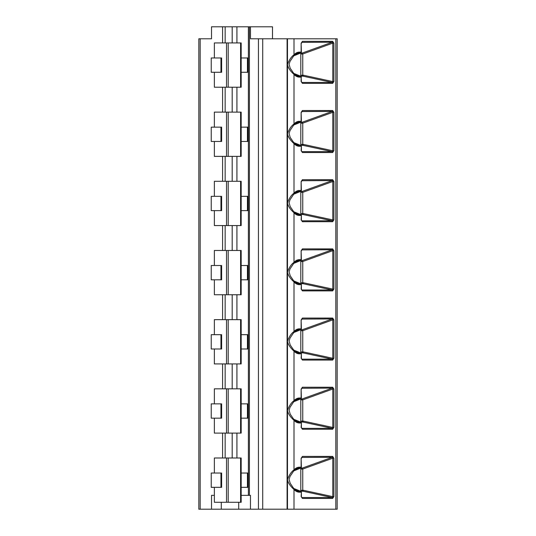 <?xml version="1.0" encoding="UTF-8"?>
<svg xmlns="http://www.w3.org/2000/svg" width="536" height="536" viewBox="0 0 536 536"><rect width="100%" height="100%" fill="white"/><g stroke="black" fill="none" stroke-linecap="round" stroke-linejoin="round"><path stroke-width="0.8" d="M222.587 42.94L222.587 26.8L211.512 26.8L211.512 38.793L198.823 38.793L198.823 509.2L250.466 509.2L250.466 495.365L241.173 495.365M335.824 38.793L335.824 509.2L337.178 509.2L337.178 38.793L250.466 38.793L250.466 26.8L272.496 26.8L272.496 38.793M222.587 26.8L250.466 26.8M335.824 509.2L250.466 509.2M214.36 495.365L211.512 495.365L211.512 509.2M221.294 509.2L221.294 502.279M198.823 38.793L198.823 509.2M301.4 52.113L301.125 52.113A0.925 0.65 90 0 1 300.656 52.997A0.925 0.63 67.9 0 0 300.823 52.97A0.925 0.925 0 0 0 301.4 52.113L301.125 43.289L302.431 41.346L332.668 41.346L333.908 43.135L332.802 43.135L302.76 53.995L300.803 54.009A0.925 0.65 90 0 0 300.381 53.144M332.628 498.433L302.431 498.433L301.125 496.55L301.902 497.522L332.099 497.522A0.925 0.65 90 0 1 332.628 498.433L333.908 496.644L332.802 496.644L332.099 497.522L302.927 491.211L300.522 491.211M301.4 467.178L301.125 467.178A0.925 0.65 90 0 1 300.656 468.069A0.925 0.63 67.9 0 0 300.823 468.035A0.925 0.925 0 0 0 301.4 467.178L301.125 458.354L302.431 456.417L332.668 456.417L333.908 458.2L332.802 458.2L302.76 469.06L300.803 469.074A0.925 0.65 90 0 0 300.381 468.216M332.628 429.256L302.431 429.256L301.125 427.373L301.902 428.344L332.099 428.344A0.925 0.65 90 0 1 332.628 429.256L333.908 427.467L332.802 427.467L332.099 428.344L302.927 422.033L300.522 422.033M301.4 398L301.125 398A0.925 0.65 90 0 1 300.656 398.891A0.925 0.63 67.9 0 0 300.823 398.858A0.925 0.925 0 0 0 301.4 398L301.125 389.176L302.431 387.24L332.668 387.24L333.908 389.022L332.802 389.022L302.76 399.883L300.803 399.896A0.925 0.65 90 0 0 300.381 399.039M332.628 360.078L302.431 360.078L301.125 358.195L301.902 359.167L332.099 359.167A0.925 0.65 90 0 1 332.628 360.078L333.908 358.289L332.802 358.289L332.099 359.167L302.927 352.856L300.522 352.856M301.4 328.823L301.125 328.823A0.925 0.65 90 0 1 300.656 329.707A0.925 0.63 67.9 0 0 300.823 329.68A0.925 0.925 0 0 0 301.4 328.823L301.125 319.999L302.431 318.062L332.668 318.062L333.908 319.845L332.802 319.845L302.76 330.705L300.803 330.719A0.925 0.65 90 0 0 300.381 329.861M332.628 290.894L302.431 290.894L301.125 289.018L301.902 289.989L332.099 289.989A0.925 0.65 90 0 1 332.628 290.894L333.908 289.112L332.802 289.112L332.099 289.989L302.927 283.678L300.522 283.678M301.4 259.645L301.125 259.645A0.925 0.65 90 0 1 300.656 260.53A0.925 0.63 67.9 0 0 300.823 260.503A0.925 0.925 0 0 0 301.4 259.645L301.125 250.821L302.431 248.885L332.668 248.885L333.908 250.667L332.802 250.667L302.76 261.528L300.803 261.541A0.925 0.65 90 0 0 300.381 260.677M332.628 221.716L302.431 221.716L301.125 219.84L301.902 220.812L332.099 220.812A0.925 0.65 90 0 1 332.628 221.716L333.908 219.934L332.802 219.934L332.099 220.812L302.927 214.5L300.522 214.5M301.4 190.468L301.125 190.468A0.925 0.65 90 0 1 300.656 191.352A0.925 0.63 67.9 0 0 300.823 191.325A0.925 0.925 0 0 0 301.4 190.468L301.125 181.644L302.431 179.707L332.668 179.707L333.908 181.49L332.802 181.49L302.76 192.35L300.803 192.364A0.925 0.65 90 0 0 300.381 191.499M332.628 152.539L302.431 152.539L301.125 150.663L301.902 151.634L332.099 151.634A0.925 0.65 90 0 1 332.628 152.539L333.908 150.757L332.802 150.757L332.099 151.634L302.927 145.323L300.522 145.323M301.4 121.29L301.125 121.29A0.925 0.65 90 0 1 300.656 122.175A0.925 0.63 67.9 0 0 300.823 122.148A0.925 0.925 0 0 0 301.4 121.29L301.125 112.466L302.431 110.523L332.668 110.523L333.908 112.312L332.802 112.312L302.76 123.173L300.803 123.186A0.925 0.65 90 0 0 300.381 122.322M332.628 83.361L302.431 83.361L301.125 81.485L301.902 82.457L332.099 82.457A0.925 0.65 90 0 1 332.628 83.361L333.908 81.579L332.802 81.579L332.099 82.457L302.927 76.146L300.522 76.146M301.4 77.124A0.925 0.925 0 0 0 300.823 76.266A0.925 0.63 112.1 0 0 300.656 76.233A0.925 0.65 90 0 1 301.125 77.124L301.4 81.485M301.125 81.485L301.125 77.124L299.497 77.124A12.502 8.844 -90 0 1 294.003 74.417C290.211 70.993 288.033 67.717 287.49 64.595C289.105 59.992 291.276 56.736 294.003 54.819A12.502 8.844 -90 0 1 299.497 52.113L301.125 52.113L301.125 43.289M301.125 496.55L301.4 492.189A0.925 0.925 0 0 0 300.823 491.331A0.925 0.63 112.1 0 0 300.656 491.304A0.925 0.65 90 0 1 301.125 492.189L299.497 492.189A12.502 8.844 -90 0 1 294.003 489.482C290.211 486.058 288.033 482.782 287.49 479.66C289.105 475.063 291.276 471.801 294.003 469.884A12.502 8.844 -90 0 1 299.497 467.178L301.125 467.178L301.125 458.354M301.125 427.373L301.4 423.011A0.925 0.925 0 0 0 300.823 422.154A0.925 0.63 112.1 0 0 300.656 422.127A0.925 0.65 90 0 1 301.125 423.011L299.497 423.011A12.502 8.844 -90 0 1 294.003 420.304C290.211 416.881 288.033 413.604 287.49 410.482C289.105 405.886 291.276 402.623 294.003 400.707A12.502 8.844 -90 0 1 299.497 398L301.125 398L301.125 389.176M301.125 358.195L301.4 353.834A0.925 0.925 0 0 0 300.823 352.976A0.925 0.63 112.1 0 0 300.656 352.949A0.925 0.65 90 0 1 301.125 353.834L299.497 353.834A12.502 8.844 -90 0 1 294.003 351.127C290.211 347.703 288.033 344.427 287.49 341.305C289.105 336.709 291.276 333.446 294.003 331.529A12.502 8.844 -90 0 1 299.497 328.823L301.125 328.823L301.125 319.999M301.125 289.018L301.4 284.656A0.925 0.925 0 0 0 300.823 283.799A0.925 0.63 112.1 0 0 300.656 283.772A0.925 0.65 90 0 1 301.125 284.656L299.497 284.656A12.502 8.844 -90 0 1 294.003 281.949C290.211 278.526 288.033 275.249 287.49 272.127C289.105 267.524 291.276 264.268 294.003 262.352A12.502 8.844 -90 0 1 299.497 259.645L301.125 259.645L301.125 250.821M301.125 219.84L301.4 215.479A0.925 0.925 0 0 0 300.823 214.621A0.925 0.63 112.1 0 0 300.656 214.594A0.925 0.65 90 0 1 301.125 215.479L299.497 215.479A12.502 8.844 -90 0 1 294.003 212.772C290.211 209.348 288.033 206.072 287.49 202.95C289.105 198.347 291.276 195.091 294.003 193.174A12.502 8.844 -90 0 1 299.497 190.468L301.125 190.468L301.125 181.644M301.125 150.663L301.4 146.301A0.925 0.925 0 0 0 300.823 145.444A0.925 0.63 112.1 0 0 300.656 145.41A0.925 0.65 90 0 1 301.125 146.301L299.497 146.301A12.502 8.844 -90 0 1 294.003 143.594C290.211 140.171 288.033 136.894 287.49 133.772C289.105 129.169 291.276 125.913 294.003 123.997A12.502 8.844 -90 0 1 299.497 121.29L301.125 121.29L301.125 112.466M287.088 38.793L287.088 509.2M301.4 458.354L301.982 457.295A0.925 0.65 -90 0 0 302.431 456.417M332.668 456.417A0.925 0.65 90 0 1 332.22 457.295L302.123 468.156L300.522 468.156M301.668 457.436L332.22 457.295L332.802 458.2L332.802 496.644L303.45 490.293L302.927 491.211M302.123 468.156L302.76 469.06L302.76 490.293L302.19 491.211M300.381 491.157A0.925 0.65 90 0 0 300.803 490.293L300.803 469.074M301.4 389.176L301.982 388.118A0.925 0.65 -90 0 0 302.431 387.24M332.668 387.24A0.925 0.65 90 0 1 332.22 388.118L302.123 398.978L300.522 398.978M301.668 388.258L332.22 388.118L332.802 389.022L332.802 427.467L303.45 421.115L302.927 422.033M302.123 398.978L302.76 399.883L302.76 421.115L302.19 422.033M300.381 421.979A0.925 0.65 90 0 0 300.803 421.115L300.803 399.896M301.4 319.999L301.982 318.94A0.925 0.65 -90 0 0 302.431 318.062M332.668 318.062A0.925 0.65 90 0 1 332.22 318.94L302.123 329.801L300.522 329.801M301.668 319.081L332.22 318.94L332.802 319.845L332.802 358.289L303.45 351.938L302.927 352.856M302.123 329.801L302.76 330.705L302.76 351.938L302.19 352.856M300.381 352.802A0.925 0.65 90 0 0 300.803 351.938L300.803 330.719M301.4 250.821L301.982 249.763A0.925 0.65 -90 0 0 302.431 248.885M332.668 248.885A0.925 0.65 90 0 1 332.22 249.763L302.123 260.623L300.522 260.623M301.668 249.903L332.22 249.763L332.802 250.667L332.802 289.112L303.45 282.76L302.927 283.678M302.123 260.623L302.76 261.528L302.76 282.76L302.19 283.678M300.381 283.624A0.925 0.65 90 0 0 300.803 282.76L300.803 261.541M301.4 181.644L301.982 180.578A0.925 0.65 -90 0 0 302.431 179.707M332.668 179.707A0.925 0.65 90 0 1 332.22 180.578L302.123 191.446L300.522 191.446M301.668 180.726L332.22 180.578L332.802 181.49L332.802 219.934L303.45 213.583L302.927 214.5M302.123 191.446L302.76 192.35L302.76 213.583L302.19 214.5M300.381 214.44A0.925 0.65 90 0 0 300.803 213.583L300.803 192.364M301.4 112.466L301.982 111.401A0.925 0.65 -90 0 0 302.431 110.523M332.668 110.523A0.925 0.65 90 0 1 332.22 111.401L302.123 122.268L300.522 122.268M301.668 111.548L332.22 111.401L332.802 112.312L332.802 150.757L303.45 144.405L302.927 145.323M302.123 122.268L302.76 123.173L302.76 144.405L302.19 145.323M300.381 145.263A0.925 0.65 90 0 0 300.803 144.405L300.803 123.186M301.4 43.289L301.982 42.223A0.925 0.65 -90 0 0 302.431 41.346M332.668 41.346A0.925 0.65 90 0 1 332.22 42.223L302.123 53.091L300.522 53.091M301.668 42.371L332.22 42.223L332.802 43.135L332.802 81.579L303.45 75.228L302.927 76.146M302.123 53.091L302.76 53.995L302.76 75.228L302.19 76.146M300.381 76.085A0.925 0.65 90 0 0 300.803 75.228L300.803 54.009M248.389 418.16L241.173 418.16M220.946 418.16L211.244 418.16L211.244 403.863L220.946 403.863L220.946 418.16L221.623 418.16L221.623 403.863L220.946 403.863M240.584 388.828L240.584 433.101L241.173 433.101L241.173 388.828L214.36 388.828L214.36 403.863M240.584 433.101L214.36 433.101L214.36 418.16M248.389 403.863L241.173 403.863M221.623 473.04L211.244 473.04L211.244 487.338L221.623 487.338L221.623 473.04M248.389 473.04L241.173 473.04M240.584 458.005L240.584 502.279L241.173 502.279L241.173 458.005L214.36 458.005L214.36 473.04M240.584 502.279L214.36 502.279L214.36 487.338M248.389 487.338L241.173 487.338M220.946 473.04L220.946 487.338M248.389 348.983L241.173 348.983M220.946 348.983L211.244 348.983L211.244 334.685L220.946 334.685L220.946 348.983L221.623 348.983L221.623 334.685L220.946 334.685M240.584 319.65L240.584 363.924L241.173 363.924L241.173 319.65L214.36 319.65L214.36 334.685M240.584 363.924L214.36 363.924L214.36 348.983M248.389 334.685L241.173 334.685M248.389 279.805L241.173 279.805M220.946 279.805L211.244 279.805L211.244 265.508L220.946 265.508L220.946 279.805L221.623 279.805L221.623 265.508L220.946 265.508M240.584 250.473L240.584 294.746L241.173 294.746L241.173 250.473L214.36 250.473L214.36 265.508M240.584 294.746L214.36 294.746L214.36 279.805M248.389 265.508L241.173 265.508M248.389 210.628L241.173 210.628M220.946 210.628L211.244 210.628L211.244 196.33L220.946 196.33L220.946 210.628L221.623 210.628L221.623 196.33L220.946 196.33M240.584 181.295L240.584 225.569L241.173 225.569L241.173 181.295L214.36 181.295L214.36 196.33M240.584 225.569L214.36 225.569L214.36 210.628M248.389 196.33L241.173 196.33M248.389 141.45L241.173 141.45M220.946 141.45L211.244 141.45L211.244 127.153L220.946 127.153L220.946 141.45L221.623 141.45L221.623 127.153L220.946 127.153M240.584 112.118L240.584 156.391L241.173 156.391L241.173 112.118L214.36 112.118L214.36 127.153M240.584 156.391L214.36 156.391L214.36 141.45M248.389 127.153L241.173 127.153M248.389 72.273L241.173 72.273M220.946 72.273L211.244 72.273L211.244 57.975L220.946 57.975L220.946 72.273L221.623 72.273L221.623 57.975L220.946 57.975M240.584 42.94L240.584 87.214L241.173 87.214L241.173 42.94L214.36 42.94L214.36 57.975M240.584 87.214L214.36 87.214L214.36 72.273M248.389 57.975L241.173 57.975M238.708 509.2L238.708 502.279M249.414 495.365L249.414 26.8M258.453 38.793L258.453 509.2M200.176 38.793L200.176 509.2M222.587 87.214L222.587 112.118M222.587 156.391L222.587 181.295M222.587 225.569L222.587 250.473M222.587 294.746L222.587 319.65M222.587 363.924L222.587 388.828M222.587 433.101L222.587 458.005M333.908 81.579L333.908 43.135M294.003 38.793L294.003 54.819A0.925 0.509 41.7 0 1 294.036 55.429A0.925 0.509 41.7 0 1 293.922 55.516M293.701 488.484L300.656 491.304L299.021 491.304A11.618 8.214 -90 0 1 296.669 490.815L294.036 488.872A0.925 0.509 -41.7 0 1 294.003 489.482L294.003 509.2M333.908 496.644L333.908 458.2M293.701 419.306L300.656 422.127L299.021 422.127A11.618 8.214 -90 0 1 296.669 421.638L294.036 419.695A0.925 0.509 -41.7 0 1 294.003 420.304L294.003 469.884A0.925 0.509 41.7 0 1 294.036 470.501A0.925 0.509 41.7 0 1 293.922 470.581M333.908 427.467L333.908 389.022M293.701 350.129L300.656 352.949L299.021 352.949A11.618 8.214 -90 0 1 296.669 352.46L294.036 350.51A0.925 0.509 -41.7 0 1 294.003 351.127L294.003 400.707A0.925 0.509 41.7 0 1 294.036 401.323A0.925 0.509 41.7 0 1 293.922 401.404M333.908 358.289L333.908 319.845M293.701 280.951L300.656 283.772L299.021 283.772A11.618 8.214 -90 0 1 296.669 283.283L294.036 281.333A0.925 0.509 -41.7 0 1 294.003 281.949L294.003 331.529A0.925 0.509 41.7 0 1 294.036 332.146A0.925 0.509 41.7 0 1 293.922 332.226M333.908 289.112L333.908 250.667M293.701 211.774L300.656 214.594L299.021 214.594A11.618 8.214 -90 0 1 296.669 214.105L294.036 212.155A0.925 0.509 -41.7 0 1 294.003 212.772L294.003 262.352A0.925 0.509 41.7 0 1 294.036 262.968A0.925 0.509 41.7 0 1 293.922 263.049M333.908 219.934L333.908 181.49M293.701 142.596L300.656 145.41L299.021 145.41A11.618 8.214 -90 0 1 296.669 144.928L294.036 142.978A0.925 0.509 -41.7 0 1 294.003 143.594L294.003 193.174A0.925 0.509 41.7 0 1 294.036 193.791A0.925 0.509 41.7 0 1 293.922 193.871M333.908 150.757L333.908 112.312M293.701 73.419L300.656 76.233L299.021 76.233A11.618 8.214 -90 0 1 296.669 75.75L294.036 73.801A0.925 0.509 -41.7 0 1 294.003 74.417L294.003 123.997A0.925 0.509 41.7 0 1 294.036 124.607A0.925 0.509 41.7 0 1 293.922 124.694M302.431 83.361A0.925 0.65 -90 0 0 301.902 82.457L301.721 82.41M299.497 77.124A0.925 0.65 -90 0 0 299.021 76.233L294.726 74.491M296.669 75.75A11.618 8.214 -90 0 1 294.103 73.921M294.103 55.315A11.618 8.214 -90 0 1 296.669 53.486L294.036 55.429L290.016 61.379L289.092 64.374L290.204 68.246L294.036 73.801A0.925 0.509 -41.7 0 0 293.922 73.72M287.484 38.793L287.484 509.2M262.707 38.793L262.707 509.2M294.103 470.38A11.618 8.214 -90 0 1 296.669 468.551L294.036 470.501L290.03 476.417L289.085 479.486L290.204 483.318L294.036 488.872A0.925 0.509 -41.7 0 0 293.922 488.792M296.669 468.551A11.618 8.214 -90 0 1 299.021 468.069L300.656 468.069L293.701 470.883M299.497 467.178A0.925 0.65 90 0 1 299.021 468.069L294.726 469.811M302.431 498.433A0.925 0.65 -90 0 0 301.902 497.522L301.721 497.475M299.497 492.189A0.925 0.65 -90 0 0 299.021 491.304L294.726 489.562M296.669 490.815A11.618 8.214 -90 0 1 294.103 488.986M303.45 490.293L300.803 490.293M294.103 401.203A11.618 8.214 -90 0 1 296.669 399.374L294.036 401.323L290.016 407.266L289.092 410.261L290.204 414.14L294.036 419.695A0.925 0.509 -41.7 0 0 293.922 419.608M296.669 399.374A11.618 8.214 -90 0 1 299.021 398.891L300.656 398.891L293.701 401.705M299.497 398A0.925 0.65 90 0 1 299.021 398.891L294.726 400.633M302.431 429.256A0.925 0.65 -90 0 0 301.902 428.344L301.721 428.298M299.497 423.011A0.925 0.65 -90 0 0 299.021 422.127L294.726 420.385M296.669 421.638A11.618 8.214 -90 0 1 294.103 419.809M303.45 421.115L300.803 421.115M294.103 332.025A11.618 8.214 -90 0 1 296.669 330.196L294.036 332.146L290.016 338.089L289.092 341.084L290.204 344.963L294.036 350.51A0.925 0.509 -41.7 0 0 293.922 350.43M296.669 330.196A11.618 8.214 -90 0 1 299.021 329.707L300.656 329.707L293.701 332.528M299.497 328.823A0.925 0.65 90 0 1 299.021 329.707L294.726 331.456M302.431 360.078A0.925 0.65 -90 0 0 301.902 359.167L301.721 359.12M299.497 353.834A0.925 0.65 -90 0 0 299.021 352.949L294.726 351.207M296.669 352.46A11.618 8.214 -90 0 1 294.103 350.631M303.45 351.938L300.803 351.938M294.103 262.848A11.618 8.214 -90 0 1 296.669 261.019L294.036 262.968L290.016 268.911L289.092 271.906L290.204 275.779L294.036 281.333A0.925 0.509 -41.7 0 0 293.922 281.253M296.669 261.019A11.618 8.214 -90 0 1 299.021 260.53L300.656 260.53L293.701 263.35M299.497 259.645A0.925 0.65 90 0 1 299.021 260.53L294.726 262.278M302.431 290.894A0.925 0.65 -90 0 0 301.902 289.989L301.721 289.942M299.497 284.656A0.925 0.65 -90 0 0 299.021 283.772L294.726 282.023M296.669 283.283A11.618 8.214 -90 0 1 294.103 281.454M303.45 282.76L300.803 282.76M294.103 193.67A11.618 8.214 -90 0 1 296.669 191.841L294.036 193.791L290.016 199.734L289.092 202.729L290.204 206.601L294.036 212.155A0.925 0.509 -41.7 0 0 293.922 212.075M296.669 191.841A11.618 8.214 -90 0 1 299.021 191.352L300.656 191.352L293.701 194.173M299.497 190.468A0.925 0.65 90 0 1 299.021 191.352L294.726 193.094M302.431 221.716A0.925 0.65 -90 0 0 301.902 220.812L301.721 220.765M299.497 215.479A0.925 0.65 -90 0 0 299.021 214.594L294.726 212.846M296.669 214.105A11.618 8.214 -90 0 1 294.103 212.276M303.45 213.583L300.803 213.583M294.103 124.493A11.618 8.214 -90 0 1 296.669 122.664L294.036 124.607L290.016 130.556L289.092 133.551L290.204 137.424L294.036 142.978A0.925 0.509 -41.7 0 0 293.922 142.898M296.669 122.664A11.618 8.214 -90 0 1 299.021 122.175L300.656 122.175L293.701 124.995M299.497 121.29A0.925 0.65 90 0 1 299.021 122.175L294.726 123.916M302.431 152.539A0.925 0.65 -90 0 0 301.902 151.634L301.721 151.588M299.497 146.301A0.925 0.65 -90 0 0 299.021 145.41L294.726 143.668M296.669 144.928A11.618 8.214 -90 0 1 294.103 143.099M303.45 144.405L300.803 144.405M296.669 53.486A11.618 8.214 -90 0 1 299.021 52.997L300.656 52.997L293.701 55.818M299.497 52.113A0.925 0.65 90 0 1 299.021 52.997L294.726 54.739M303.45 75.228L300.803 75.228M236.925 433.101L236.925 458.005M236.925 363.924L236.925 388.828M236.925 294.746L236.925 319.65M236.925 225.569L236.925 250.473M236.925 156.391L236.925 181.295M236.925 87.214L236.925 112.118M236.925 42.94L236.925 26.8M232.182 433.101L232.182 458.005M232.182 363.924L232.182 388.828M232.182 294.746L232.182 319.65M232.182 225.569L232.182 250.473M232.182 156.391L232.182 181.295M232.182 87.214L232.182 112.118M232.182 42.94L232.182 26.8M226.527 433.101L226.527 388.828M225.154 433.101L225.154 458.005M225.154 363.924L225.154 388.828M225.154 294.746L225.154 319.65M225.154 225.569L225.154 250.473M225.154 156.391L225.154 181.295M225.154 87.214L225.154 112.118M225.154 42.94L225.154 26.8M226.527 502.279L226.527 458.005M247.431 473.04L247.431 487.338M228.209 458.005L228.209 502.279M226.527 363.924L226.527 319.65M247.431 334.685L247.431 348.983M228.209 319.65L228.209 363.924M226.527 294.746L226.527 250.473M247.431 265.508L247.431 279.805M228.209 250.473L228.209 294.746M226.527 225.569L226.527 181.295M247.431 196.33L247.431 210.628M228.209 181.295L228.209 225.569M226.527 156.391L226.527 112.118M247.431 127.153L247.431 141.45M228.209 112.118L228.209 156.391M226.527 87.214L226.527 42.94M247.431 57.975L247.431 72.273M228.209 42.94L228.209 87.214M247.431 403.863L247.431 418.16M228.209 388.828L228.209 433.101M300.823 468.035L293.654 470.943M301.4 492.189L301.4 496.55M293.654 488.43L300.823 491.331M300.823 398.858L293.654 401.766M301.4 423.011L301.4 427.373M293.654 419.252L300.823 422.154M300.823 329.68L293.654 332.588M301.4 353.834L301.4 358.195M293.654 350.075L300.823 352.976M300.823 260.503L293.654 263.411M301.4 284.656L301.4 289.018M293.654 280.891L300.823 283.799M300.823 191.325L293.654 194.233M301.4 215.479L301.4 219.84M293.654 211.713L300.823 214.621M300.823 122.148L293.654 125.049M301.4 146.301L301.4 150.663M293.654 142.536L300.823 145.444M300.823 52.97L293.654 55.871M293.654 73.358L300.823 76.266M248.389 26.8L248.389 495.365M247.605 473.04L247.605 487.338M247.605 334.685L247.605 348.983M247.605 265.508L247.605 279.805M247.605 196.33L247.605 210.628M247.605 127.153L247.605 141.45M247.605 57.975L247.605 72.273M247.605 403.863L247.605 418.16"/></g></svg>
